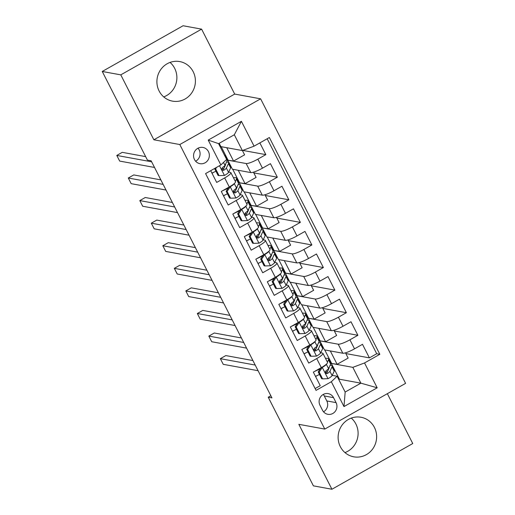 <?xml version="1.0" encoding="UTF-8"?>
<svg xmlns="http://www.w3.org/2000/svg" width="515" height="515" viewBox="0 0 515 515"><rect width="100%" height="100%" fill="white"/><g stroke="black" fill="none" stroke-linecap="round" stroke-linejoin="round"><path stroke-width="0.77" d="M159.116 90.994A20.104 19.229 100.4 0 0 172.525 101.14A20.104 19.229 100.4 0 0 191.625 93.054A20.104 19.229 100.4 0 0 193.189 71.72A20.104 19.229 100.4 0 0 179.774 61.581A20.104 19.229 100.4 0 0 160.68 69.667A20.104 19.229 100.4 0 0 159.116 90.994M163.731 96.904A20.104 19.229 100.4 0 0 174.662 68.328A20.104 19.229 100.4 0 0 170.047 62.418M340.338 446.672A20.104 19.229 100.4 0 0 353.754 456.811A20.104 19.229 100.4 0 0 372.847 448.732A20.104 19.229 100.4 0 0 374.411 427.399A20.104 19.229 100.4 0 0 361.002 417.259A20.104 19.229 100.4 0 0 341.902 425.339A20.104 19.229 100.4 0 0 340.338 446.672M344.953 452.582A20.104 19.229 100.4 0 0 355.884 424.006A20.104 19.229 100.4 0 0 351.269 418.096M194.464 159.515A8.246 7.886 100.4 0 0 199.968 163.673A8.246 7.886 100.4 0 0 207.803 160.358A8.246 7.886 100.4 0 0 208.446 151.603A8.246 7.886 100.4 0 0 202.942 147.445A8.246 7.886 100.4 0 0 195.108 150.76A8.246 7.886 100.4 0 0 194.464 159.515M195.629 161.221A8.246 7.886 100.4 0 0 199.183 149.91A8.246 7.886 100.4 0 0 198.018 148.204M201.603 29.143L120.78 74.862L153.863 139.784L234.686 94.071L201.603 29.143L183.076 25.75L102.253 71.469L147.419 160.101L151.12 160.783L271.939 397.895L268.231 397.219L313.397 485.857L331.924 489.25L412.747 443.531L387.351 393.685M234.686 94.071L260.622 98.822L405.601 383.36L324.778 429.079L179.799 144.535L260.622 98.822M210.706 170.69L216.686 182.432L224.662 177.92L229.265 186.958A10.313 1.88 -27 0 0 235.484 181.731L230.881 172.699A10.313 1.88 153 0 1 224.662 177.92M229.265 186.958L221.289 191.464L228.197 205.015L236.166 200.502L240.769 209.541A10.313 1.88 -27 0 0 246.994 204.313L242.391 195.282A10.313 1.88 153 0 1 236.166 200.502M240.769 209.541L232.799 214.047L239.7 227.598L247.676 223.085L252.273 232.117A10.313 1.88 -27 0 0 258.498 226.896L253.895 217.864A10.313 1.88 153 0 1 247.676 223.085M252.273 232.117L244.303 236.63L251.204 250.181L259.18 245.668L263.783 254.7A10.313 1.88 -27 0 0 270.008 249.479L265.405 240.447A10.313 1.88 153 0 1 259.18 245.668M263.783 254.7L255.807 259.212L262.714 272.763L270.684 268.251L275.287 277.282A10.313 1.88 -27 0 0 281.512 272.062L276.909 263.03A10.313 1.88 153 0 1 270.684 268.251M275.287 277.282L267.317 281.795L274.218 295.346L282.194 290.833L286.797 299.865A10.313 1.88 -27 0 0 293.016 294.644L288.413 285.613A10.313 1.88 153 0 1 282.194 290.833M286.797 299.865L278.821 304.378L285.728 317.929L293.698 313.416L298.301 322.448A10.313 1.88 -27 0 0 304.526 317.227L299.923 308.195A10.313 1.88 153 0 1 293.698 313.416M298.301 322.448L290.331 326.961L297.232 340.512L305.208 335.999L309.805 345.031A10.313 1.88 -27 0 0 316.03 339.81L311.427 330.778A10.313 1.88 153 0 1 305.208 335.999M309.805 345.031L301.835 349.543L308.736 363.094L316.712 358.582A10.313 1.88 -27 0 0 322.937 353.361A10.313 1.88 -27 0 0 322.487 353.097L320.71 352.775M333.978 330.257L336.643 335.49L325.609 341.728L319.834 340.833L324.437 349.865L342.816 353.232A10.313 1.88 -27 0 0 354.52 348.835L362.489 344.323L369.397 357.873L345.848 353.56M319.834 340.833L338.213 344.2A10.313 1.88 -27 0 0 349.917 339.803L357.886 335.291L334.344 330.978M357.886 335.291L350.985 321.74L343.009 326.253A10.313 1.88 -27 0 1 331.306 330.649L312.927 327.283L308.331 318.251L326.703 321.618L331.306 330.649M310.963 285.091L313.629 290.325L302.595 296.563L296.82 295.668L301.423 304.7L319.802 308.067A10.313 1.88 -27 0 0 331.506 303.67L339.475 299.157L346.383 312.708L322.834 308.395M299.46 262.508L302.125 267.742L291.091 273.98L285.316 273.085L289.919 282.117L308.298 285.484A10.313 1.88 -27 0 0 319.995 281.087L327.971 276.574L334.872 290.125L311.33 285.812M287.949 239.926L290.615 245.159L279.587 251.397L273.806 250.502L278.409 259.534L296.788 262.901A10.313 1.88 -27 0 0 308.491 258.504L316.468 253.992L323.369 267.543L299.827 263.229M276.446 217.343L279.111 222.577L268.077 228.815L262.302 227.92L266.905 236.952L285.284 240.318A10.313 1.88 -27 0 0 296.988 235.922L304.957 231.409L311.865 244.96L288.316 240.647M264.935 194.76L267.6 199.994L256.573 206.232L250.799 205.337L255.395 214.369L273.774 217.736A10.313 1.88 -27 0 0 285.477 213.339L293.453 208.826L300.354 222.377L276.812 218.064M253.432 172.177L256.097 177.411L245.063 183.649L239.288 182.754L243.891 191.792L262.27 195.153A10.313 1.88 -27 0 0 273.974 190.756L281.943 186.25L288.851 199.794L265.302 195.481M242.411 150.547L244.593 154.828L233.559 161.066L227.785 160.171L232.387 169.21L250.766 172.577A10.313 1.88 -27 0 0 262.463 168.173L270.439 163.667L277.34 177.212L253.798 172.898M230.881 172.699A10.313 1.88 153 0 0 230.437 172.435L228.66 172.113M242.391 195.282A10.313 1.88 153 0 0 241.941 195.018L240.17 194.696M253.895 217.864A10.313 1.88 153 0 0 253.444 217.6L251.674 217.279M265.405 240.447A10.313 1.88 153 0 0 264.955 240.183L263.178 239.861M276.909 263.03A10.313 1.88 153 0 0 276.458 262.766L274.688 262.444M288.413 285.613A10.313 1.88 153 0 0 287.969 285.349L286.192 285.027M299.923 308.195A10.313 1.88 153 0 0 299.473 307.931L297.702 307.61M311.427 330.778A10.313 1.88 153 0 0 310.976 330.514L309.206 330.192M336.063 402.621L333.533 397.651A7.989 7.641 100.4 0 0 328.203 393.621A7.989 7.641 100.4 0 0 320.613 396.833A7.989 7.641 100.4 0 0 319.989 405.311L322.519 410.281A7.989 7.641 100.4 0 0 327.849 414.311A7.989 7.641 100.4 0 0 335.439 411.099A7.989 7.641 100.4 0 0 336.063 402.621L326.8 400.928L324.27 395.958A7.989 7.641 100.4 0 0 323.266 394.445M219.19 143.312L220.877 146.627L242.372 150.56L234.319 134.756L218.585 143.646L226.645 159.457L220.871 164.942L205.582 173.594L316.043 390.383L331.332 381.737L337.106 376.253L332.22 375.358M220.871 164.942L208.215 140.099L241.413 121.321L254.075 146.163L269.364 137.511L379.825 354.307L364.536 362.953L377.192 387.795L343.988 406.573L331.332 381.737M227.785 160.171L246.164 163.538L250.766 172.577M239.288 182.754L257.667 186.121L262.27 195.153M250.799 205.337L269.178 208.704L273.774 217.736M262.302 227.92L280.681 231.286L285.284 240.318M273.806 250.502L292.185 253.869L296.788 262.901M285.316 273.085L303.696 276.452L308.298 285.484M296.82 295.668L315.199 299.035L319.802 308.067M369.397 357.873L376.71 353.734L267.176 138.754M246.164 163.538A10.313 1.88 153 0 0 257.861 159.141L265.837 154.629L259.856 142.893M277.34 177.212L269.371 181.724A10.313 1.88 153 0 1 257.667 186.121M288.851 199.794L280.875 204.307A10.313 1.88 153 0 1 269.178 208.704M300.354 222.377L292.385 226.89A10.313 1.88 153 0 1 280.681 231.286M311.865 244.96L303.889 249.472A10.313 1.88 153 0 1 292.185 253.869M323.369 267.543L315.392 272.055A10.313 1.88 153 0 1 303.696 276.452M334.872 290.125L326.903 294.638A10.313 1.88 153 0 1 315.199 299.035M346.383 312.708L338.406 317.221A10.313 1.88 153 0 1 326.703 321.618M315.116 388.574L320.246 385.677L313.339 372.126L321.315 367.613A10.313 1.88 -27 0 0 327.54 362.393L322.937 353.361M337.106 376.253L345.159 392.057L360.886 383.16L352.833 367.356L364.536 362.953M338.793 379.561L339.391 379.227L360.886 383.16L377.192 387.795M339.391 379.227L331.338 363.416L352.833 367.356M120.78 74.862L102.253 71.469M153.863 139.784L179.799 144.535M324.778 429.079L298.842 424.328L331.924 489.25M270.839 395.745L268.231 397.219M345.481 352.839L348.146 358.073L337.119 364.311L331.338 363.416M331.557 363.294L324.746 349.923M320.053 340.711L313.242 327.34M322.467 307.674L325.132 312.908L314.105 319.146L308.331 318.251M308.543 318.128L301.732 304.758M297.039 295.546L290.228 282.175M285.535 272.963L278.724 259.592M274.025 250.38L267.214 237.009M262.521 227.797L255.71 214.427M251.011 205.215L244.2 191.844M239.507 182.632L232.696 169.261M228.003 160.049L221.193 146.678M317.613 375.338L315.573 376.497M376.71 353.734L379.825 354.307M337.119 364.311L330.302 350.94M265.837 154.629L242.777 150.406M306.11 352.756L304.062 353.914M325.609 341.728L318.798 328.358M314.105 319.146L307.294 305.775M294.606 330.179L292.559 331.332M302.595 296.563L295.784 283.192M283.096 307.597L281.048 308.749M291.091 273.98L284.28 260.609M271.592 285.014L269.545 286.166M279.587 251.397L272.776 238.027M260.081 262.431L258.041 263.583M268.077 228.815L261.266 215.444M248.578 239.848L246.531 241.001M256.573 206.232L249.762 192.861M237.074 217.266L235.027 218.424M245.063 183.649L238.252 170.285M225.564 194.683L223.516 195.842M233.559 161.066L226.748 147.702M254.075 146.163L242.372 150.56M214.06 172.1L212.013 173.259M345.159 392.057L343.988 406.573M208.215 140.099L218.585 143.646M241.413 121.321L234.319 134.756M323.523 411.794A7.989 7.641 100.4 0 0 326.8 400.928M321.907 367.272L322.371 367.362L319.152 372.088L322.609 378.866L328.126 378.654A6.83 1.249 -27 0 0 332.104 375.59L334.216 371.122A19.718 3.599 -27 0 0 334.306 370.15L332.123 365.856A19.718 3.599 -27 0 0 330.083 365.315M327.45 371.592A16.371 2.987 -27 0 0 325.403 372.178M319.5 374.476A16.371 2.987 -27 0 0 315.508 376.375M322.371 367.362A6.83 1.249 -27 0 0 326.356 364.298L326.426 364.144M327.392 362.103L328.461 359.831A19.718 3.599 -27 0 0 328.557 358.858A19.718 3.599 -27 0 0 325.519 358.434M319.152 372.088L318.193 371.914L321.643 378.686L322.609 378.866M318.193 371.914L320.993 367.794M252.91 360.552L225.808 355.582L220.349 358.672L255.208 365.058M220.349 358.672L223.227 364.317L258.086 370.703M328.557 358.858L330.739 363.146A19.718 3.599 153 0 1 330.649 364.124L328.538 368.592A6.83 1.249 153 0 1 326.104 370.71L325.396 371.978L325.654 372.957L326.42 373.555L327.489 373.42A6.83 1.249 -27 0 0 329.922 371.302L332.027 366.835A19.718 3.599 -27 0 0 332.123 365.856M320.877 367.968A19.718 3.599 -27 0 0 320.214 368.238M314.105 371.695A16.371 2.987 153 0 1 320.188 368.978M329.124 367.356A16.371 2.987 153 0 1 329.137 367.382A16.371 2.987 153 0 1 329.059 368.186L326.954 372.654A3.483 0.637 153 0 1 326.42 373.221L327.489 373.42M310.397 344.69L310.867 344.78L307.648 349.505L311.099 356.283L316.622 356.071A6.83 1.249 -27 0 0 320.6 353.007L322.705 348.539A19.718 3.599 -27 0 0 322.802 347.567L320.613 343.273A19.718 3.599 -27 0 0 318.579 342.733M315.946 349.009A16.371 2.987 -27 0 0 313.893 349.595M307.989 351.893A16.371 2.987 -27 0 0 303.998 353.792M310.867 344.78A6.83 1.249 -27 0 0 314.845 341.715L314.923 341.561M315.882 339.52L316.957 337.248A19.718 3.599 -27 0 0 317.047 336.276A19.718 3.599 -27 0 0 314.015 335.851M307.648 349.505L306.683 349.331L310.139 356.103L311.099 356.283M306.683 349.331L309.489 345.217M241.4 337.969L214.304 332.999L208.839 336.089L243.698 342.475M208.839 336.089L211.717 341.735L246.576 348.121M317.047 336.276L319.236 340.563A19.718 3.599 153 0 1 319.139 341.542L317.034 346.009A6.83 1.249 153 0 1 314.601 348.127L313.893 349.402L314.144 350.374L314.91 350.973L315.978 350.837A6.83 1.249 -27 0 0 318.412 348.719L320.523 344.252A19.718 3.599 -27 0 0 320.613 343.273M309.367 345.385A19.718 3.599 -27 0 0 308.704 345.655M302.595 349.112A16.371 2.987 153 0 1 308.685 346.395M317.613 344.773A16.371 2.987 153 0 1 317.633 344.799A16.371 2.987 153 0 1 317.549 345.604L315.444 350.071A3.483 0.637 153 0 1 314.916 350.638L315.978 350.837M298.893 322.113L299.363 322.197L296.144 326.922L299.595 333.701L305.112 333.488A6.83 1.249 -27 0 0 309.097 330.424L311.202 325.956A19.718 3.599 -27 0 0 311.298 324.984L309.109 320.691A19.718 3.599 -27 0 0 307.069 320.15M304.442 326.426A16.371 2.987 -27 0 0 302.389 327.012M296.486 329.31A16.371 2.987 -27 0 0 292.494 331.209M299.363 322.197A6.83 1.249 -27 0 0 303.341 319.133L303.412 318.978M304.378 316.937L305.447 314.665A19.718 3.599 -27 0 0 305.543 313.693A19.718 3.599 -27 0 0 302.505 313.268M296.144 326.922L295.179 326.748L298.629 333.52L299.595 333.701M295.179 326.748L297.979 322.635M229.896 315.386L202.794 310.416L197.335 313.506L232.194 319.892M197.335 313.506L200.213 319.152L235.072 325.538M305.543 313.693L307.732 317.98A19.718 3.599 153 0 1 307.635 318.959L305.53 323.426A6.83 1.249 153 0 1 303.09 325.544L302.389 326.819L302.64 327.791L303.406 328.39L304.474 328.255A6.83 1.249 -27 0 0 306.908 326.137L309.013 321.669A19.718 3.599 -27 0 0 309.109 320.691M297.863 322.802A19.718 3.599 -27 0 0 297.2 323.072M291.091 326.529A16.371 2.987 153 0 1 297.174 323.813M306.11 322.19A16.371 2.987 153 0 1 306.122 322.216A16.371 2.987 153 0 1 306.045 323.021L303.94 327.489A3.483 0.637 153 0 1 303.406 328.055L304.474 328.255M287.389 299.53L287.853 299.614L284.634 304.346L288.091 311.118L293.608 310.906A6.83 1.249 -27 0 0 297.586 307.841L299.698 303.374A19.718 3.599 -27 0 0 299.788 302.402L297.606 298.108A19.718 3.599 -27 0 0 295.565 297.567M292.932 303.844A16.371 2.987 -27 0 0 290.878 304.436M284.975 306.728A16.371 2.987 -27 0 0 280.99 308.627M287.853 299.614A6.83 1.249 -27 0 0 291.838 296.55L291.908 296.395M292.874 294.355L293.943 292.082A19.718 3.599 -27 0 0 294.039 291.11A19.718 3.599 -27 0 0 291.001 290.685M284.634 304.346L283.675 304.165L287.125 310.944L288.091 311.118M283.675 304.165L286.475 300.052M218.386 292.803L191.29 287.84L185.831 290.924L220.684 297.31M185.831 290.924L188.702 296.569L223.561 302.955M294.039 291.11L296.222 295.398A19.718 3.599 153 0 1 296.131 296.376L294.02 300.844A6.83 1.249 153 0 1 291.587 302.962L290.878 304.236L291.13 305.208L291.902 305.807L292.971 305.672A6.83 1.249 -27 0 0 295.404 303.554L297.509 299.086A19.718 3.599 -27 0 0 297.606 298.108M286.359 300.219A19.718 3.599 -27 0 0 285.696 300.49M279.581 303.947A16.371 2.987 153 0 1 285.671 301.23M294.606 299.608A16.371 2.987 153 0 1 294.619 299.633A16.371 2.987 153 0 1 294.541 300.438L292.43 304.906A3.483 0.637 153 0 1 291.902 305.472L292.971 305.672M275.879 276.948L276.349 277.031L273.13 281.763L276.581 288.535L282.098 288.323A6.83 1.249 -27 0 0 286.082 285.259L288.188 280.791A19.718 3.599 -27 0 0 288.284 279.819L286.095 275.525A19.718 3.599 -27 0 0 284.061 274.984M281.428 281.261A16.371 2.987 -27 0 0 279.375 281.853M273.471 284.145A16.371 2.987 -27 0 0 269.48 286.044M276.349 277.031A6.83 1.249 -27 0 0 280.327 273.967L280.405 273.813M281.364 271.772L282.439 269.5A19.718 3.599 -27 0 0 282.529 268.527A19.718 3.599 -27 0 0 279.497 268.103M273.13 281.763L272.165 281.583L275.615 288.361L276.581 288.535M272.165 281.583L274.965 277.469M206.882 270.221L179.786 265.257L174.321 268.341L209.18 274.727M174.321 268.341L177.199 273.986L212.058 280.372M282.529 268.527L284.718 272.815A19.718 3.599 153 0 1 284.621 273.793L282.516 278.261A6.83 1.249 153 0 1 280.083 280.379L279.375 281.654L279.626 282.626L280.559 283.269L281.46 283.089A6.83 1.249 -27 0 0 283.894 280.971L286.005 276.504A19.718 3.599 -27 0 0 286.095 275.525M274.849 277.637A19.718 3.599 -27 0 0 274.186 277.907M268.077 281.364A16.371 2.987 153 0 1 274.167 278.647M283.096 277.025A16.371 2.987 153 0 1 283.108 277.051A16.371 2.987 153 0 1 283.031 277.855L280.926 282.323A3.483 0.637 153 0 1 280.398 282.889L281.46 283.089M264.375 254.365L264.839 254.449L261.626 259.18L265.077 265.952L270.594 265.74A6.83 1.249 -27 0 0 274.579 262.676L276.684 258.208A19.718 3.599 -27 0 0 276.774 257.236L274.592 252.942A19.718 3.599 -27 0 0 272.551 252.408M269.918 258.678A16.371 2.987 -27 0 0 267.871 259.27M261.968 261.562A16.371 2.987 -27 0 0 257.976 263.461M264.839 254.449A6.83 1.249 -27 0 0 268.824 251.384L268.894 251.23M269.86 249.189L270.929 246.917A19.718 3.599 -27 0 0 271.025 245.945A19.718 3.599 -27 0 0 267.987 245.52M261.626 259.18L260.661 259L264.111 265.779L265.077 265.952M260.661 259L263.461 254.886M195.378 247.638L168.276 242.674L162.817 245.758L197.676 252.144M162.817 245.758L165.695 251.404L200.554 257.79M271.025 245.945L273.207 250.239A19.718 3.599 153 0 1 273.117 251.211L271.006 255.678A6.83 1.249 153 0 1 268.572 257.796L267.864 259.071L268.122 260.043L269.055 260.687L269.957 260.506A6.83 1.249 -27 0 0 272.39 258.388L274.495 253.921A19.718 3.599 -27 0 0 274.592 252.942M263.345 255.054A19.718 3.599 -27 0 0 262.682 255.324M256.573 258.781A16.371 2.987 153 0 1 262.656 256.064M271.592 254.442A16.371 2.987 153 0 1 271.605 254.468A16.371 2.987 153 0 1 271.527 255.273L269.422 259.74A3.483 0.637 153 0 1 268.888 260.307L269.957 260.506M252.865 231.782L253.335 231.866L250.116 236.597L253.567 243.37L259.09 243.157A6.83 1.249 -27 0 0 263.068 240.093L265.174 235.625A19.718 3.599 -27 0 0 265.27 234.653L263.081 230.366A19.718 3.599 -27 0 0 261.047 229.825M258.414 236.095A16.371 2.987 -27 0 0 256.361 236.688M250.457 238.979A16.371 2.987 -27 0 0 246.466 240.885M253.335 231.866A6.83 1.249 -27 0 0 257.313 228.802L257.391 228.647M258.35 226.606L259.425 224.334A19.718 3.599 -27 0 0 259.515 223.362A19.718 3.599 -27 0 0 256.483 222.937M250.116 236.597L249.151 236.417L252.608 243.196L253.567 243.37M249.151 236.417L251.957 232.304M183.868 225.055L156.772 220.092L151.307 223.175L186.166 229.561M151.307 223.175L154.185 228.821L189.044 235.207M259.515 223.362L261.704 227.656A19.718 3.599 153 0 1 261.607 228.628L259.502 233.095A6.83 1.249 153 0 1 257.069 235.213L256.361 236.488L256.612 237.467L257.545 238.104L258.446 237.924A6.83 1.249 -27 0 0 260.886 235.806L262.991 231.338A19.718 3.599 -27 0 0 263.081 230.366M251.835 232.471A19.718 3.599 -27 0 0 251.172 232.741M245.063 236.198A16.371 2.987 153 0 1 251.153 233.482M260.088 231.859A16.371 2.987 153 0 1 260.101 231.885A16.371 2.987 153 0 1 260.024 232.69L257.912 237.157A3.483 0.637 153 0 1 257.384 237.73L258.446 237.924M241.361 209.199L241.831 209.283L238.612 214.015L242.063 220.787L247.58 220.575A6.83 1.249 -27 0 0 251.565 217.51L253.67 213.043A19.718 3.599 -27 0 0 253.766 212.071L251.578 207.783A19.718 3.599 -27 0 0 249.537 207.242M246.91 213.519A16.371 2.987 -27 0 0 244.857 214.105M238.954 216.397A16.371 2.987 -27 0 0 234.962 218.302M241.831 209.283A6.83 1.249 -27 0 0 245.81 206.219L245.88 206.064M246.846 204.024L247.915 201.751A19.718 3.599 -27 0 0 248.011 200.779A19.718 3.599 -27 0 0 244.973 200.354M238.612 214.015L237.647 213.834L241.097 220.613L242.063 220.787M237.647 213.834L240.447 209.721M172.364 202.472L145.262 197.509L139.803 200.599L174.662 206.978M139.803 200.599L142.681 206.238L177.54 212.624M248.011 200.779L250.2 205.073A19.718 3.599 153 0 1 250.103 206.045L247.998 210.513A6.83 1.249 153 0 1 245.558 212.631L244.857 213.905L245.108 214.884L246.041 215.521L246.943 215.341A6.83 1.249 -27 0 0 249.376 213.223L251.481 208.755A19.718 3.599 -27 0 0 251.578 207.783M240.331 209.888A19.718 3.599 -27 0 0 239.668 210.159M233.559 213.616A16.371 2.987 153 0 1 239.642 210.899M248.578 209.277A16.371 2.987 153 0 1 248.591 209.302A16.371 2.987 153 0 1 248.513 210.107L246.408 214.575A3.483 0.637 153 0 1 245.874 215.148L246.943 215.341M229.857 186.617L230.321 186.7L227.102 191.432L230.559 198.204L236.076 197.992A6.83 1.249 -27 0 0 240.054 194.928L242.166 190.46A19.718 3.599 -27 0 0 242.256 189.488L240.074 185.2A19.718 3.599 -27 0 0 238.033 184.66M235.4 190.936A16.371 2.987 -27 0 0 233.347 191.522M227.443 193.814A16.371 2.987 -27 0 0 223.459 195.719M230.321 186.7A6.83 1.249 -27 0 0 234.306 183.636L234.376 183.482M235.342 181.441L236.411 179.168A19.718 3.599 -27 0 0 236.507 178.196A19.718 3.599 -27 0 0 233.469 177.772M227.102 191.432L226.143 191.252L229.593 198.03L230.559 198.204M226.143 191.252L228.943 187.138M160.854 179.889L133.758 174.926L128.299 178.016L163.152 184.396M128.299 178.016L131.171 183.662L166.03 190.041M236.507 178.196L238.69 182.49A19.718 3.599 153 0 1 238.6 183.462L236.488 187.93A6.83 1.249 153 0 1 234.055 190.048L233.347 191.323L233.598 192.301L234.531 192.938L235.439 192.758A6.83 1.249 -27 0 0 237.872 190.64L239.977 186.173A19.718 3.599 -27 0 0 240.074 185.2M228.827 187.312A19.718 3.599 -27 0 0 228.164 187.576M222.049 191.033A16.371 2.987 153 0 1 228.139 188.316M237.074 186.694A16.371 2.987 153 0 1 237.087 186.72A16.371 2.987 153 0 1 237.009 187.524L234.898 191.992A3.483 0.637 153 0 1 234.37 192.565L235.439 192.758M216.622 167.349L215.598 168.849L219.049 175.621L224.566 175.409A6.83 1.249 -27 0 0 228.551 172.345L230.656 167.877A19.718 3.599 -27 0 0 230.752 166.905L228.563 162.618A19.718 3.599 -27 0 0 226.529 162.077M223.896 168.353A16.371 2.987 -27 0 0 221.843 168.939M215.94 171.231A16.371 2.987 -27 0 0 211.948 173.137M225.023 156.277A19.718 3.599 -27 0 0 224.997 155.614A19.718 3.599 -27 0 0 224.476 155.202M215.598 168.849L214.633 168.669L218.083 175.448L219.049 175.621M214.633 168.669L214.858 168.341M145.648 156.624L122.255 152.343L116.789 155.433L151.648 161.813M116.789 155.433L119.667 161.079L154.526 167.459M224.997 155.614L227.186 159.908A19.718 3.599 153 0 1 227.089 160.88L224.984 165.347A6.83 1.249 153 0 1 222.551 167.465L221.843 168.74L222.094 169.718L223.027 170.356L223.928 170.175A6.83 1.249 -27 0 0 226.362 168.057L228.473 163.59A19.718 3.599 -27 0 0 228.563 162.618M225.564 164.111A16.371 2.987 153 0 1 225.576 164.137A16.371 2.987 153 0 1 225.499 164.948L223.394 169.416A3.483 0.637 153 0 1 222.866 169.982L223.928 170.175M338.213 344.2L342.816 353.232M349.917 339.803L354.52 348.835M257.861 159.141L262.463 168.173M269.371 181.724L273.974 190.756M280.875 204.307L285.477 213.339M292.385 226.89L296.988 235.922M303.889 249.472L308.491 258.504M315.392 272.055L319.995 281.087M326.903 294.638L331.506 303.67M338.406 317.221L343.009 326.253M316.712 358.582L321.315 367.613M324.27 395.958L333.533 397.651M322.293 367.478L327.991 378.66M332.027 366.835L334.216 371.122M328.461 359.831L330.649 364.124M329.922 371.302L332.104 375.59M326.356 364.298L328.538 368.592M310.79 344.896L316.48 356.077M320.523 344.252L322.705 348.539M316.957 337.248L319.139 341.542M318.412 348.719L320.6 353.007M314.845 341.715L317.034 346.009M299.279 322.313L304.977 333.495M309.013 321.669L311.202 325.956M305.447 314.665L307.635 318.959M306.908 326.137L309.097 330.424M303.341 319.133L305.53 323.426M287.776 299.73L293.466 310.912M297.509 299.086L299.698 303.374M293.943 292.082L296.131 296.376M295.404 303.554L297.586 307.841M291.838 296.55L294.02 300.844M276.265 277.147L281.963 288.329M286.005 276.504L288.188 280.791M282.439 269.5L284.621 273.793M283.894 280.971L286.082 285.259M280.327 273.967L282.516 278.261M264.762 254.565L270.459 265.746M274.495 253.921L276.684 258.208M270.929 246.917L273.117 251.211M272.39 258.388L274.579 262.676M268.824 251.384L271.006 255.678M253.258 231.982L258.948 243.164M262.991 231.338L265.174 235.625M259.425 224.334L261.607 228.628M260.886 235.806L263.068 240.093M257.313 228.802L259.502 233.095M241.747 209.399L247.445 220.581M251.481 208.755L253.67 213.043M247.915 201.751L250.103 206.045M249.376 213.223L251.565 217.51M245.81 206.219L247.998 210.513M230.244 186.816L235.934 197.998M239.977 186.173L242.166 190.46M236.411 179.168L238.6 183.462M237.872 190.64L240.054 194.928M234.306 183.636L236.488 187.93M219.493 165.721L224.431 175.415M228.473 163.59L230.656 167.877M226.458 159.637L227.089 160.88M226.362 168.057L228.551 172.345M223.504 162.444L224.984 165.347"/></g></svg>
